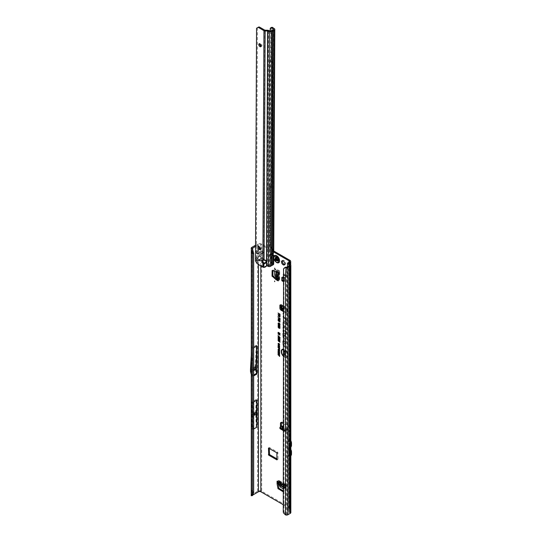 <?xml version="1.0" encoding="UTF-8"?>
<svg xmlns="http://www.w3.org/2000/svg" width="542" height="542" viewBox="0 0 542 542"><rect width="100%" height="100%" fill="white"/><g stroke="black" fill="none" stroke-linecap="round" stroke-linejoin="round"><path stroke-width="0.41" stroke-dasharray="2.71 2.03" d="M280.824 482.658L280.532 482.15M274.957 281.494L274.665 280.986M274.957 268.629L274.665 268.121M284.706 264.516A2.364 1.362 -120 0 0 285.234 264.408A2.364 1.362 -120 0 0 285.593 262.518A2.364 1.362 -120 0 0 284.049 260.431A2.364 1.362 -120 0 0 282.87 260.316A2.364 1.362 -120 0 0 282.511 260.716M276.657 257.267A2.263 1.308 -120 0 0 275.532 257.152A2.263 1.308 -120 0 0 275.187 258.968A2.263 1.308 -120 0 0 276.657 260.959A2.263 1.308 -120 0 0 277.789 261.068A2.263 1.308 -120 0 0 278.134 259.259A2.263 1.308 -120 0 0 276.657 257.267M277.538 256.759A2.263 1.308 -120 0 0 276.413 256.644A2.263 1.308 -120 0 0 276.061 258.459A2.263 1.308 -120 0 0 277.538 260.451A2.263 1.308 -120 0 0 278.669 260.56A2.263 1.308 -120 0 0 279.015 258.751A2.263 1.308 -120 0 0 277.538 256.759M283.202 310.43L286.047 312.077A1.66 0.955 -120 0 0 286.874 312.158A1.66 0.955 -120 0 0 287.219 311.399L287.219 308.994A1.037 0.596 -120 0 0 286.779 307.964A1.037 0.596 -120 0 0 285.986 307.666L284.557 306.697L284.381 305.884L284.116 306.399L281.921 304.909A1.037 0.596 -120 0 0 280.986 304.462A1.037 0.596 -120 0 0 280.77 304.936L280.77 305.119M284.557 306.697L283.48 308.513L281.874 309.062L284.116 306.399M284.726 418.871L285.017 419.379M283.202 314.008L283.114 313.296M254.029 414.515L254.327 414.007M253.385 369.746L253.676 369.238L253.676 369.915M258.48 264.543L258.48 261.054L261.976 260.783L257.328 260.783C256.427 260.404 256.427 259.51 257.328 258.1L256.82 259.787L257.497 260.634L261.8 260.634L262.477 259.787L260.648 256.637L260.824 254.279L258.48 254.279L260.648 254.137M260.648 256.637L259.652 256.061L258.48 256.495L259.652 255.871L260.824 256.495L262.653 259.835L261.976 260.783M259.652 255.153L259.652 256.271L258.656 256.847L257.599 255.987L259.652 255.153L261.705 255.987L263.534 259.327A1.491 0.86 0 0 0 262.477 259.069L261.8 258.453L262.856 257.592M288.886 263.663L288.75 510.666L289.855 509.887A2.906 1.673 0 0 0 290.708 508.701A2.906 1.673 0 0 0 289.855 507.515L261.705 491.255L261.705 260.546L256.447 260.275C255.56 259.889 255.56 258.995 256.447 257.592L257.497 258.453L256.82 259.069L257.497 259.408L262.477 259.069M257.328 258.1L258.48 256.495L258.48 254.279L257.328 254.008C256.427 253.636 256.427 252.741 257.328 251.325L256.82 253.019L257.497 253.866L261.8 253.866L262.477 253.019L261.976 251.325L262.653 253.06L261.976 254.008M260.648 249.862L259.652 249.286L257.497 251.468L261.8 251.468L260.648 249.862L260.824 244.55L273.751 252.016M258.656 249.862L259.652 249.103L260.824 249.72L261.976 251.325M259.652 248.385L259.652 249.496L258.656 250.072L257.599 249.212L259.652 248.385L261.705 249.212L263.534 252.552A1.491 0.86 0 0 0 262.477 252.301L261.8 251.678L262.856 250.817M258.656 256.847L257.497 258.453L261.8 258.453L260.648 256.847L261.705 255.987L261.705 253.778L256.447 253.5C255.56 253.114 255.56 252.22 256.447 250.817L257.497 251.678L256.82 252.301L257.497 252.64L262.477 252.301M286.982 339.373L286.982 339.78L286.982 339.373M283.202 355.681A4.187 2.419 -120 0 0 284.53 356.819A4.187 2.419 -120 0 0 286.19 357.185A4.187 2.419 -120 0 0 287.362 354.034A4.187 2.419 -120 0 0 284.53 349.983A4.187 2.419 -120 0 0 283.202 349.583M282.152 349.997A4.248 2.453 -120 0 0 282.084 353.472A4.248 2.453 -120 0 0 284.706 356.772A4.248 2.453 -120 0 0 286.393 357.144A4.248 2.453 -120 0 0 287.585 353.94A4.248 2.453 -120 0 0 284.706 349.827A4.248 2.453 -120 0 0 283.202 349.427M283.202 356.08A4.627 2.669 -120 0 0 284.53 357.178A4.627 2.669 -120 0 0 287.246 357.083A4.627 2.669 -120 0 0 287.423 353.296A4.627 2.669 -120 0 0 284.53 349.624A4.627 2.669 -120 0 0 283.202 349.177M283.202 355.721A4.56 2.635 -120 0 0 284.706 357.022A4.56 2.635 -120 0 0 287.382 356.927A4.56 2.635 -120 0 0 287.558 353.194A4.56 2.635 -120 0 0 284.706 349.576A4.56 2.635 -120 0 0 282.904 349.17A4.56 2.635 -120 0 0 282.802 349.19M283.202 325.349L285.072 326.894L283.303 325.092L283.324 322.727L285.072 323.743L283.391 322.294L283.236 325.078L285.2 326.697L283.432 325.01L283.459 322.571L285.2 323.662L283.391 322.294M283.202 328.655L283.432 327.124L286.718 329.827L283.391 326.677L283.236 328.384L283.615 326.975L286.847 329.631L283.391 326.677M283.202 331.887L283.412 330.288L285.688 332.165L285.98 334.041L285.98 332.402L286.718 333.012L285.98 332.056L285.98 330.891L285.688 330.647L285.688 331.819L283.391 329.861L283.432 331.779L283.588 330.132L285.912 332.043L286.108 333.845L286.108 332.205L286.847 332.815L286.108 331.975L285.912 330.64L285.912 331.812L283.391 329.861M280.688 426.791A1.037 0.596 -120 0 0 281.203 427.34A1.037 0.596 -120 0 0 281.725 427.387A1.037 0.596 -120 0 0 281.867 427.245L282.741 426.737L282.619 426.181L281.908 427.184L280.18 428.099A0.827 0.481 -0 0 0 279.936 428.437M281.569 426.283A1.037 0.596 -120 0 0 282.084 426.832A1.037 0.596 -120 0 0 282.606 426.879A1.037 0.596 -120 0 0 282.741 426.737L286.63 429.671L286.914 429.142L286.007 428.62L284.272 429.122L286.63 429.671M283.202 430.517L284.577 431.317A0.827 0.481 -0 0 0 285.749 431.317L287.585 430.544A1.037 0.596 -120 0 0 288.242 431.405A1.037 0.596 -120 0 0 288.764 431.452A1.037 0.596 -120 0 0 288.981 430.978L288.981 428.234A1.66 0.955 -120 0 0 287.802 426.202L283.202 423.546M283.202 429.501L284.577 430.301A0.827 0.481 -0 0 0 285.749 430.301L287.335 429.386A1.491 0.86 -60 0 1 288.08 429.311A1.491 0.86 -60 0 1 288.188 429.399L288.466 430.036A1.037 0.596 -120 0 0 289.123 430.897A1.037 0.596 -120 0 0 289.645 430.944A1.037 0.596 -120 0 0 289.855 430.47L289.855 427.726A1.66 0.955 -120 0 0 288.683 425.694L282.524 422.137A1.66 0.955 -120 0 0 281.698 422.055A1.66 0.955 -120 0 0 281.386 422.53M283.127 491.425L283.703 491.093L283.202 490.801M283.703 491.093L283.107 491.506M284.862 487.265L283.994 487.698L284.862 487.265L283.988 490.998M284.875 487.19L284.875 484.656L277.951 480.659L277.951 481.974A1.66 0.955 120 0 0 278.242 481.845L278.629 481.723L278.683 482.658M277.951 482.238L277.951 481.974A1.66 0.955 120 0 1 277.416 481.926M272.253 270.526L273.134 270.018L276.799 271.122L275.925 271.63M273.134 270.018L272.328 270.546M272.904 270.722L272.904 270.214M277.7 279.625L279.062 280.41L279.062 272.423L277.931 271.766A1.66 0.955 180 0 1 278.188 271.576L278.331 271.115L274.584 269.591L275.837 269.022L279.11 270.56A1.66 0.955 180 0 1 279.726 271.305A1.66 0.955 180 0 1 279.245 271.982L279.062 272.423M275.993 271.664L276.874 271.156L277.931 271.766A1.66 0.955 180 0 0 277.7 272.253A1.66 0.955 180 0 0 278.188 272.931M269.272 448.417L269.564 447.57L277.775 452.313L278.066 459.189L277.186 459.02M284.381 305.884L281.874 309.062M281.237 309.035A1.66 0.955 -120 0 0 281.942 309.706L282.748 310.173M273.757 251L261.705 244.042A2.906 1.673 180 0 0 257.599 244.042L255.546 245.228M282.477 280.078L284.523 281.257L284.523 277.877L282.477 276.698L282.477 280.078L284.401 280.377L285.221 280.851L284.523 281.257M283.981 487.773L283.202 491.12M283.994 487.698L283.994 485.165A1.66 0.955 120 0 0 284.333 485.923A1.66 0.955 120 0 0 284.875 485.964A1.66 0.955 120 0 0 285.167 485.842L285.553 485.72L285.593 486.431L286.508 485.544A1.66 0.955 120 0 0 286.169 484.643A1.66 0.955 120 0 0 285.343 484.724L284.875 484.656M283.202 311.447L285.167 312.585A1.66 0.955 -120 0 0 285.993 312.666A1.66 0.955 -120 0 0 286.339 311.907L286.339 309.502A1.037 0.596 -120 0 0 285.898 308.473A1.037 0.596 -120 0 0 285.106 308.174L283.439 309.082A0.827 0.522 -175.5 0 1 283.202 309.177M283.405 313.804L283.202 313.364M283.202 337.395L284.692 338.628L285.072 340.843L285.072 338.96L283.303 337.138L283.303 334.001A1.043 0.603 60 0 1 283.432 333.594A1.043 0.603 60 0 1 284.259 333.737A1.043 0.603 60 0 1 284.78 334.848L284.78 336.311L284.381 335.64L284.381 336.108L285.072 337.266L285.072 335.017A1.457 0.84 -120 0 0 284.523 333.655A1.457 0.84 -120 0 0 283.466 333.106A1.457 0.84 -120 0 0 283.202 333.255M283.202 345.085L284.692 346.311L285.072 348.526L285.072 346.65L283.303 344.82L283.303 341.684A1.043 0.603 60 0 1 283.432 341.284A1.043 0.603 60 0 1 284.259 341.419A1.043 0.603 60 0 1 284.78 342.537L284.78 343.994L284.381 343.33L284.381 343.797L285.072 344.956L285.072 342.707A1.457 0.84 -120 0 0 284.523 341.338A1.457 0.84 -120 0 0 283.466 340.796A1.457 0.84 -120 0 0 283.202 340.938M283.202 316.941L284.78 318.242L284.78 322.273L285.167 318.56A2.249 1.301 60 0 1 286.427 321.081L286.718 325.396L286.718 321.25A2.663 1.538 -120 0 0 285.228 318.262L283.202 316.596M283.202 504.683L288.981 508.023A1.66 0.955 0 0 1 289.462 508.701A1.66 0.955 0 0 1 288.981 509.378L288.981 455.741L288.039 456.283A1.822 1.057 0 0 0 287.734 456.513L287.734 448.505A1.822 1.057 180 0 1 288.039 448.275L287.687 448.478A1.253 0.725 -120 0 0 287.734 448.844A1.253 0.725 -120 0 0 287.944 449.352L288.723 450.7A2.073 1.199 60 0 1 288.764 450.768L288.764 446.703A2.073 1.199 60 0 1 288.723 446.73L287.944 447.177A1.253 0.725 -120 0 0 287.734 447.441A1.253 0.725 -120 0 0 287.687 447.746L288.039 447.55A1.822 1.057 0 0 0 287.734 447.78L287.734 439.772A1.822 1.057 180 0 1 288.039 439.542L287.687 439.745A1.253 0.725 -120 0 0 287.734 440.104A1.253 0.725 -120 0 0 287.944 440.612L288.723 441.96A2.073 1.199 60 0 1 288.764 442.035L288.92 263.69M283.202 280.939L284.347 281.359L283.202 281.515M283.642 281.765L283.642 278.385L283.202 278.127M290.837 440.802A3.32 1.917 60 0 0 290.81 440.754L289.855 439.508A2.906 1.673 0 0 0 290.024 439.399L290.024 447.407A2.906 1.673 180 0 1 289.855 447.509L288.92 448.058M290.837 449.535A3.32 1.917 60 0 0 290.81 449.494L289.855 448.241A2.906 1.673 0 0 0 290.024 448.139L290.194 449.853A2.073 1.199 60 0 1 290.62 451.296L290.62 453.668A2.073 1.199 60 0 1 290.194 454.616L287.944 455.91A1.253 0.725 -120 0 0 287.734 456.181A1.253 0.725 -120 0 0 287.687 456.486L288.039 456.283L288.039 509.92L288.981 509.378M290.194 454.616L290.024 449.569L289.414 448.505L287.944 449.352M287.944 455.91L290.024 454.711L290.024 456.14A2.906 1.673 180 0 1 289.855 456.249L288.764 456.879L288.764 450.768A2.073 1.199 60 0 1 289.157 452.143L289.157 454.514A2.073 1.199 60 0 1 288.764 455.436A2.073 1.199 60 0 1 288.723 455.463M290.81 449.494L289.347 450.341L288.764 449.332L290.038 448.146M290.837 455.68A3.32 1.917 60 0 1 290.81 455.693L288.764 456.879L288.75 510.666M290.81 440.754L289.347 441.601L288.764 440.592L290.038 439.406M288.764 442.035L288.764 446.703A2.073 1.199 60 0 0 289.157 445.775L289.157 443.403A2.073 1.199 60 0 0 288.764 442.035M290.837 446.94A3.32 1.917 60 0 1 290.81 446.96L289.347 447.807A3.32 1.917 60 0 0 290.031 446.283L290.031 443.912A3.32 1.917 60 0 0 289.347 441.601M283.317 269.584L283.751 269.015L283.913 274.299L283.981 511.499A2.486 1.667 -129.5 0 0 284.638 512.8L285.695 514.107L286.948 514.277L289.591 512.61L287.931 511.343A1.822 1.057 180 0 1 287.504 510.666A1.822 1.057 180 0 1 288.039 509.92M289.516 265.221L289.428 270.573L287.931 269.543L287.504 266.732L287.504 510.666M284.299 427.631L283.093 426.933M283.202 426.493L283.737 426.805L283.202 426.832M288.08 429.311L286.853 428.607L286.914 429.142L288.466 430.036L287.585 430.544L286.908 430.152L286.183 430.876L286.623 430.057L287.463 430.389M281.887 427.171L282.606 427.658L283.012 429.047L281.908 427.184M283.202 428.505L284.272 429.122M285.275 308.737L285.986 307.666L284.835 308.242L285.275 308.737A1.491 0.786 -55.8 0 1 284.652 309.306L283.358 310.051A0.827 0.522 -175.5 0 1 283.202 310.126M281.237 309.082L282.036 305.431L281.921 304.909L281.047 305.417M252.653 376.5L252.653 348.357L251.583 368.858L251.773 372.957L251.773 364.461L251.773 372.957L252.579 375.992A1.66 0.955 60 0 1 252.653 376.5L252.66 348.35L253.676 347.768M251.495 490.767L251.779 372.957M251.495 252.735L251.779 247.403M251.779 364.454L251.779 347.815L251.495 351.175M256.271 373.391L256.271 345.22L255.099 366.649A1.66 0.955 -120 0 0 255.099 366.731L255.099 368.696A1.66 0.955 -120 0 0 255.167 369.197L256.271 373.391L251.671 376.046L251.671 347.876M253.676 253.487L252.572 252.376L252.66 250.268M252.572 252.376L252.572 491.465L252.66 376.494L253.676 375.904M252.572 491.465L252.66 491.059L253.676 492.57M252.945 402.374L252.274 414.718L252.945 429.467L252.945 402.374L253.676 401.947M252.945 429.467L253.676 429.04M252.762 495.063L252.464 495.544M255.539 246.244L258.48 244.55A1.66 0.955 180 0 1 260.824 244.55M256.271 426.561L256.271 399.407L255.6 411.71A1.66 0.955 -120 0 0 255.594 411.791L255.594 413.397A1.66 0.955 -120 0 0 255.6 413.478L256.271 426.561L251.969 429.047L251.969 401.886L251.495 410.558M256.271 399.407L251.969 401.886M256.271 345.22L251.779 347.815L251.779 251.461M261.705 491.255A2.906 1.673 0 0 0 257.599 491.255L251.779 494.616L251.779 490.551M284.157 354.183L283.581 353.052L284.32 352.557L283.879 353.215L284.143 353.777L284.97 353.011L285.505 354.095L284.889 354.556L284.862 353.411L284.157 354.183L283.805 352.978L284.448 352.483L284.008 353.086L284.32 353.73L285.146 352.964L285.634 353.967L285.106 354.421L285.431 353.858L285.004 353.248L284.157 354.183M283.581 353.052L284.448 352.483L283.581 353.052M284.32 352.95L283.879 353.215L284.32 352.95M284.143 353.777L284.564 353.655L284.143 353.777M284.543 353.099L285.146 352.964L284.543 353.099M285.505 354.095L284.889 354.556L285.505 354.095M284.889 354.163L285.431 353.858L284.889 354.163M284.408 355.017L283.608 354.156L285.485 355.24L285.485 356.717L285.18 355.464L284.706 355.186L284.706 356.114L284.408 355.938L284.631 354.888L283.825 354.136L285.614 355.166L285.614 356.534L285.404 355.335L284.835 355.003L284.631 355.809L284.631 354.888M284.821 351.297L283.608 350.593L283.608 350.193L285.485 351.277L285.485 351.67L284.265 351.866L285.485 352.971L283.608 351.887L283.608 351.494L285.16 351.23L283.825 350.173L285.614 351.202L284.279 351.731L285.614 352.788L283.825 351.758L285.16 351.23M251.258 495.266A1.822 1.057 180 0 1 251.779 494.616M288.723 446.73L290.194 445.883A2.073 1.199 60 0 0 290.62 444.928L290.62 442.563A2.073 1.199 60 0 0 290.194 441.113L289.414 439.765A1.253 0.725 -120 0 1 289.157 438.898L288.981 439A1.66 0.955 0 0 0 289.143 438.884L289.143 446.893A1.66 0.955 180 0 1 288.981 447.001L288.039 447.55L288.039 448.275L288.981 447.733A1.66 0.955 0 0 0 289.143 447.624L289.143 455.632A1.66 0.955 180 0 1 288.981 455.741L289.157 455.639A1.253 0.725 -120 0 1 289.414 455.063M288.886 510.882L290.41 511.933A1.822 1.057 0 0 1 290.837 512.61M286.948 267.057L286.948 275.187L283.913 274.299L283.202 274.882M283.913 511.214L283.202 511.804M285.695 514.107L284.984 514.697M283.236 316.663L285.004 318.12L285.2 322.314L285.356 318.411A2.317 1.335 60 0 1 286.65 321.006L286.847 325.2L286.847 321.121A2.595 1.497 -120 0 0 285.397 318.208L283.202 316.684M285.2 342.578A1.389 0.799 -120 0 0 284.679 341.27A1.389 0.799 -120 0 0 283.669 340.749A1.389 0.799 -120 0 0 283.236 341.44L283.236 344.807L284.882 346.162L285.2 348.33L285.2 346.521L283.432 344.739L283.432 341.555A1.111 0.644 60 0 1 283.568 341.128A1.111 0.644 60 0 1 284.448 341.277A1.111 0.644 60 0 1 285.004 342.463L285.004 344.048L284.604 343.696L285.2 344.698L285.072 342.707M285.2 334.888A1.389 0.799 -120 0 0 284.679 333.587A1.389 0.799 -120 0 0 283.669 333.066A1.389 0.799 -120 0 0 283.236 333.757L283.236 337.124L284.882 338.479L285.2 340.647L285.2 338.831L283.432 337.049L283.432 333.872A1.111 0.644 60 0 1 283.568 333.438A1.111 0.644 60 0 1 284.448 333.587A1.111 0.644 60 0 1 285.004 334.773L285.004 336.358L284.604 336.013L285.2 337.009L285.072 335.017M278.256 313.161L280.133 314.096L280.004 315.234M279.326 313.859L279.326 314.699M278.324 327.029L278.784 327.822M279.313 328.059L279.936 327.774M279.035 326.582L280.16 327.917L279.597 328.283L280.031 328.046M278.236 326.779L279.205 326.535M278.324 325.227L278.784 326.02M279.313 326.257L279.936 325.979M279.035 324.78L280.16 326.115L279.597 326.48L280.031 326.243M278.236 324.983L279.205 324.733M278.73 322.944L278.236 323.235L278.866 322.876L278.452 323.384L278.771 324.008L279.645 323.384L280.16 324.306L279.597 324.651L280.031 324.434M279.448 323.567L279.096 324.306M279.347 324.434L279.936 324.191M279.469 323.432L279.13 323.669M278.324 323.513L278.764 323.296M279.374 321.182L278.893 321.237L278.236 320.254L278.771 320.004L278.425 320.363L279.306 320.878M278.236 320.254L278.635 320.071M279.428 320.688L278.893 321.237M279.984 321.06L280.112 321.846M278.934 320.268L280.112 320.979M278.297 320.491L278.669 320.424M279.252 319.685L279.963 319.895L279.679 319.462M278.635 318.696L280.16 320.004L278.805 319.8L278.236 318.892L278.812 318.649L278.236 318.892M280.031 320.132L279.665 320.214M279.184 319.441L278.425 319.008L279.184 319.441M279.889 318.046L279.984 319.103M278.032 317.226L279.889 318.825M279.726 318.798L279.116 318.127M278.256 314.678L280.133 315.613L279.618 316.752L280.004 316.542M278.256 315.884L279.083 315.525M279.306 315.363L279.618 316.528L279.916 316.298M278.256 332.307L280.004 333.56M278.032 332.937L279.896 333.33M278.032 333.676L279.808 334.55L279.144 333.94M278.527 333.174L280.133 334.644M278.236 335.647L280.16 337.3L278.215 335.654M278.161 340.193L278.818 340.288L278.595 340.857L280.004 341.927M278.236 340.417L278.683 340.356M278.161 338.953L278.818 339.048L278.595 339.617L280.004 340.688M278.236 339.177L278.683 339.116M278.161 337.72L278.818 337.808L278.595 338.384L280.004 339.448M278.236 337.937L278.683 337.876M278.161 336.48L278.818 336.568L278.595 337.144L280.004 338.215M278.236 336.697L278.683 336.643M278.283 343.757L278.73 344.394L278.236 343.533L279.001 343.337L279.74 344.414L279.306 344.705L279.611 344.543M279.035 344.536L279.57 344.312L279.001 343.513L278.412 343.621M278.825 343.384L278.236 343.533M278.256 354.935L279.55 355.532M279.597 355.247L279.726 356.27M279.326 355.091L279.726 355.173M278.256 353.174L279.597 354.062M278.032 353.96L279.421 353.879M278.554 354.102L279.726 354.773M278.256 351.88L279.726 352.578L279.597 353.513M278.425 352.002L278.425 352.862M279.096 352.388L279.096 353.181M278.256 350.471L279.597 351.358M278.032 351.25L279.421 351.169M278.554 351.392L279.726 352.07M278.466 349.055L279.74 350.288L278.988 350.525L278.263 349.095M279.611 350.417L278.988 350.525M279.57 350.193L278.967 349.346L278.412 349.515L279.13 350.511M278.256 347.652L279.726 348.35L279.299 349.163L278.845 348.377M279.022 348.12L279.55 348.797M278.256 346.026L279.597 346.968M278.032 346.494L279.536 346.792M279.394 347.72L278.473 346.833M278.032 347.063L279.469 347.74M278.466 346.67L279.726 347.815M278.466 344.61L279.74 345.85L278.988 346.081L278.263 344.651M279.611 345.979L278.988 346.081M279.57 345.749L278.967 344.902L278.412 345.078L279.13 346.067M261.705 253.778A1.491 1.199 76.6 0 0 260.648 252.911L261.8 252.64A1.491 1.199 -103.4 0 1 262.856 253.5L261.705 253.778M256.447 257.592L257.599 255.987L257.599 253.778A1.491 1.199 103.4 0 1 258.656 252.911L260.648 252.911M258.656 250.072L257.497 251.678L261.8 251.678L260.648 250.072L261.705 249.212L261.705 244.042M256.447 253.5A1.491 1.199 103.4 0 1 257.497 252.64L258.656 252.911M257.328 254.008L258.656 254.137M261.705 260.546A1.491 1.199 76.6 0 0 260.648 259.686L261.8 259.408A1.491 1.199 -103.4 0 1 262.856 260.275L261.705 260.546M257.599 491.255L257.599 260.546A1.491 1.199 103.4 0 1 258.656 259.686L260.648 259.686M256.447 260.275A1.491 1.199 103.4 0 1 257.497 259.408L258.656 259.686M260.824 265.912L260.648 260.912M258.656 256.637L257.497 258.243L261.976 258.1M257.328 260.783L258.656 260.912M283.751 269.015L283.974 268.222M251.495 375.315L251.671 376.046M252.653 348.357L252.66 251.969M251.657 369.725L253.676 368.56M251.657 366.609L251.657 372.517L251.657 371.758L253.676 370.592M251.495 419.833L251.969 429.047M252.274 414.718L253.676 413.905M252.274 416.344L253.676 415.531M284.984 308.174L284.604 307.829L283.202 308.486M281.589 306.21L281.508 307.178L281.589 306.21M281.223 305.613L282.036 305.431M287.477 430.402L288.188 429.399M283.202 308.256L284.272 308.188M283.202 305.627L284.591 307.727L283.202 305.864M282.396 306.284L282.084 306.677M284.591 307.727L284.137 307.903L284.726 308.337M281.806 307.029L282.219 306.603M283.202 428.166L284.577 428.485M286.156 431.046L281.684 428.736L282.368 427.536L283.242 429.278L286.183 430.876L284.34 430.565L281.474 428.912L281.481 428.559L283.242 429.278L286.461 430.978M286.183 430.876L284.442 430.544L286.853 430.036L284.503 430.565L286.081 430.924M289.414 448.505A1.253 0.725 -120 0 1 289.157 447.631L289.157 446.899A1.253 0.725 -120 0 1 289.414 446.33L287.944 447.177M290.194 445.883L289.414 446.33M289.347 450.341A3.32 1.917 60 0 1 290.031 452.651L290.031 455.023A3.32 1.917 60 0 1 289.347 456.54L288.764 456.879M290.031 456.147L289.855 509.887M290.81 455.693L289.347 456.54M290.81 446.96L289.347 447.807M288.879 448.071L290.038 447.407L289.855 448.241L288.92 448.783M277.7 280.241A1.66 0.955 180 0 1 277.931 279.76A1.66 0.955 180 0 1 278.188 279.564L278.486 279.293L277.883 278.9L279.11 278.554A1.66 0.955 180 0 1 279.726 279.293A1.66 0.955 180 0 1 279.245 279.97L279.062 280.41M278.771 278.392L277.226 277.26L275.837 275.119L275.837 269.022L274.584 269.591L274.584 271.23M283.757 281.02L283.757 277.639L284.347 277.978L283.642 278.385M284.347 281.359L284.347 277.978M281.833 277.341L283.757 277.639M285.221 280.851L285.221 277.47L284.523 277.877M282.477 276.698L285.221 277.47M284.401 280.377L284.401 276.989M286.474 485.923L285.986 489.189L281.278 486.479L279.76 483.823L279.591 481.547A1.66 0.955 120 0 0 279.252 480.646A1.66 0.955 120 0 0 278.419 480.727L277.951 480.659M286.461 486.005L285.573 486.513L285.119 488.2L285.085 489.954L286.203 489.148L285.085 489.954L283.202 488.864M275.207 258.514L276.102 258.121L275.024 258.432A2.337 1.348 -120 0 0 275.641 260.031L276.264 259.476A2.324 1.341 -120 0 1 275.756 258.175L275.986 258.121A2.202 1.274 -120 0 0 276.461 259.347L276.528 259.306A2.134 1.233 60 0 1 276.068 258.121L276.224 257.579A0.745 0.434 60 0 1 276.169 257.084A2.134 1.233 60 0 1 276.312 256.888A0.745 0.434 60 0 1 276.684 256.928L277.077 256.684A2.134 1.233 60 0 1 277.538 256.867A2.134 1.233 60 0 1 277.999 257.213L278.398 257.917A0.745 0.434 60 0 1 278.771 258.31A2.134 1.233 60 0 1 278.906 258.67A0.745 0.434 60 0 1 278.859 259.096L279.015 259.821A2.134 1.233 60 0 1 278.554 260.478L278.087 260.221A0.705 0.406 -120 0 0 277.457 260.099L276.501 260.783M277.409 260.749L278.263 260.207A1.822 1.05 60 0 1 278.249 260.228A1.822 1.05 60 0 1 278.236 260.248L278.866 260.092A2.324 1.341 60 0 1 278.419 260.777A2.324 1.341 60 0 1 278.364 260.81L277.68 261.21A2.337 1.348 -120 0 0 278.297 260.323L277.355 260.81L278.276 260.37A2.256 1.301 60 0 1 278.107 260.797A2.256 1.301 60 0 1 277.795 261.061L278.337 260.824A2.324 1.341 -120 0 0 278.656 260.546A2.324 1.341 -120 0 0 278.839 260.106L278.276 260.37L278.08 259.733A0.915 0.528 -120 0 0 277.518 258.29L277.206 257.606L277.741 257.267A2.324 1.341 -120 0 0 277.233 256.888A2.324 1.341 -120 0 0 276.732 256.684L276.237 257.037A2.256 1.301 60 0 1 276.725 257.233A2.256 1.301 60 0 1 277.213 257.599L277.206 257.606M274.57 255.526A4.146 2.392 -120 0 0 273.954 258.859A4.146 2.392 -120 0 0 276.657 262.497A4.146 2.392 -120 0 0 278.717 262.714M275.993 260.031L276.976 259.828A0.827 0.481 -120 0 0 277.328 260.35L277.402 260.255A0.745 0.434 60 0 1 277.084 259.787L276.596 259.252L275.641 260.031L276.102 260.309A0.915 0.528 -120 0 0 277.219 260.953L278.452 260.756A2.324 1.341 -120 0 0 278.507 260.729A2.324 1.341 -120 0 0 278.954 260.038L278.974 260.018A2.31 1.335 60 0 1 278.906 260.255A2.31 1.335 60 0 1 278.473 260.729L278.561 260.56A2.202 1.274 -120 0 0 278.967 260.106A2.202 1.274 -120 0 0 279.035 259.882L277.999 260.316A0.745 0.434 60 0 1 277.68 260.417A2.134 1.233 60 0 1 277.402 260.255L277.368 260.329A2.202 1.274 -120 0 0 277.653 260.499L277.328 260.35L277.639 260.526A0.827 0.481 -120 0 0 277.897 260.499A0.827 0.481 -120 0 0 277.992 260.417L277.226 260.858A0.827 0.481 60 0 1 277.131 260.939A0.827 0.481 60 0 1 276.718 260.898A0.827 0.481 60 0 1 276.21 260.268L275.648 259.828A2.256 1.301 60 0 1 275.343 259.198A2.256 1.301 60 0 1 275.167 258.561L275.627 258.249A2.324 1.341 -120 0 0 275.81 258.907A2.324 1.341 -120 0 0 276.135 259.55A2.324 1.341 60 0 1 275.654 258.236L275.167 258.561L275.35 258.053A0.827 0.481 60 0 1 275.444 257.294A0.827 0.481 60 0 1 275.858 257.335L276.833 257.016L275.803 257.301A0.915 0.528 -120 0 0 275.241 258.094L275.268 258.52M277.118 256.813L276.623 256.894A0.827 0.481 -120 0 0 276.21 256.847L276.237 256.847A2.202 1.274 -120 0 0 276.095 257.05L276.054 257.071A0.827 0.481 -120 0 0 276.115 257.613L275.241 258.094M276.684 256.928L276.054 257.071M278.859 259.096L277.978 259.787L278.845 259.191A0.827 0.481 -120 0 0 278.906 258.717L278.751 258.317L278.927 258.69A2.202 1.274 -120 0 0 278.784 258.317L278.398 257.917M274.083 255.98A4.146 2.392 -120 0 0 276.63 262.518M278.751 259.245L278.751 258.317A0.827 0.481 -120 0 0 278.337 257.884L277.362 258.202L277.179 257.857L277.985 257.186A2.202 1.274 -120 0 0 277.511 256.82A2.202 1.274 -120 0 0 277.037 256.637L276.874 256.61A2.31 1.335 60 0 1 277.375 256.813A2.31 1.335 60 0 1 277.877 257.193L277.253 257.707M276.203 257.104L275.803 257.301M277.226 257.728L276.041 256.983A2.337 1.348 -120 0 1 276.657 257.199A2.337 1.348 -120 0 1 277.28 257.701M277.518 260.892L278.276 260.756M277.877 257.193L277.85 257.199A2.324 1.341 -120 0 0 277.348 256.82A2.324 1.341 -120 0 0 276.847 256.617L276.759 256.671A2.324 1.341 60 0 1 277.26 256.867A2.324 1.341 60 0 1 277.761 257.254L277.877 257.193M276.698 256.752L277.965 257.301M276.21 256.847L275.444 257.294L276.013 257.423M276.224 257.579L275.77 258.127M266.095 261.617A2.073 1.687 180 0 0 266.142 261.258A2.073 1.687 180 0 0 264.076 259.571A2.073 1.687 180 0 0 264.056 259.571L264.056 260.289M260.146 248.886A1.66 0.955 -120 0 0 260.716 248.853A1.66 0.955 -120 0 0 260.966 247.525A1.66 0.955 -120 0 0 259.889 246.061A1.66 0.955 -120 0 0 259.056 245.973A1.66 0.955 -120 0 0 258.744 246.447M261.095 46.239A1.66 0.955 -120 0 0 261.657 46.206A1.66 0.955 -120 0 0 261.915 44.884A1.66 0.955 -120 0 0 260.837 43.421A1.66 0.955 -120 0 0 259.997 43.333A1.66 0.955 -120 0 0 259.686 43.807M263.724 262.755L263.141 266.589L264.022 266.657L264.022 267.375M263.697 267.362L263.94 266.664M273.263 253.69L272.382 253.175A0.827 0.474 120.3 0 0 272.348 253.419L272.341 255.133A0.827 0.474 120.3 0 0 272.375 255.336L270.892 254.422A1.863 0.982 -115.8 0 0 270.072 254.266A1.863 0.982 -115.8 0 0 269.686 255.113L269.686 255.526A0.827 0.434 -115.8 0 0 269.699 255.716L270.905 262.403A0.827 0.434 -115.8 0 0 271.42 263.263L272.335 264.239L269.618 265.804L267.633 265.228A0.827 0.556 -129.6 0 0 267.457 265.18L265.6 266.075A2.486 2.026 0 0 1 264.022 266.657M266.745 265.77L267.457 265.18L268.547 30.427M255.472 260.926L256.197 260.506L256.366 258.304L263.5 262.463M257.436 27.723L256.366 258.304M256.197 260.506L258.398 263.818L257.809 264.157M263.141 266.589L258.398 263.818M262.884 260.119L263.764 259.611A2.073 1.199 -120 0 0 263.249 259.699A2.073 1.199 -120 0 0 262.911 260.133M265.126 30.244L263.764 259.611L264.835 30.176M266.501 266.068L267.599 30.25M266.596 265.905L266.86 265.201M272.335 264.239L272.375 255.336L272.45 264.069M273.737 255.58L272.49 255.607M273.222 254.923L271.847 253.961A1.863 0.982 -115.8 0 0 271.027 253.805A1.863 0.982 -115.8 0 0 270.641 254.652L270.641 255.065A0.827 0.434 -115.8 0 0 270.654 255.255L271.86 261.942A0.827 0.434 -115.8 0 0 272.375 262.802L273.31 263.453A1.66 0.962 -179.7 0 1 273.696 264.069M274.401 28.719L273.371 250.729L272.172 247.701A0.827 0.434 64.2 0 0 271.732 247.105L270.946 246.563A1.247 0.65 -115.8 0 1 270.153 244.991L269.198 245.451A1.247 0.65 -115.8 0 0 269.991 247.023L270.783 247.572A0.827 0.434 64.2 0 1 271.217 248.161L272.511 252.111L273.425 29.505L272.416 251.19L273.371 250.729L273.751 252.118M273.385 253.446L272.416 252.992M270.153 244.991L270.424 186.224A0.827 0.434 64.2 0 1 270.594 185.845A0.827 0.434 64.2 0 1 270.959 185.92L272.558 186.692L273.141 62.066L271.542 60.616A0.827 0.434 64.2 0 1 271.014 59.573L271.156 28.502A2.486 1.308 64.2 0 1 271.678 27.371M269.198 245.451L269.469 186.685A0.827 0.434 64.2 0 1 269.645 186.306A0.827 0.434 64.2 0 1 270.004 186.38L271.61 187.153L272.186 62.526L270.594 61.077A0.827 0.434 64.2 0 1 270.058 60.033L269.089 265.824L268.378 266.413M282.145 309.062L284.496 306.081M289.855 507.515L289.855 430.47L288.981 430.978L288.981 508.023M263.534 259.327L262.856 260.275M263.534 252.552L262.856 253.5M289.855 260.296L289.855 427.726L288.981 428.234L288.981 262.159L288.981 439L288.039 439.542L288.039 262.701M283.994 485.165L283.202 484.704M282.985 428.973L283.29 429.393M288.92 440.05L289.855 439.508L289.855 264.333M288.92 510.428L288.92 456.791M287.931 511.343L287.931 269.543M287.335 430.402L286.732 430.05L284.957 430.565M287.335 429.386L286.007 428.62M281.481 428.559L282.368 427.536L281.765 427.184M284.652 309.306L283.48 308.513M282.897 308.12L281.508 307.178M252.66 495.124L252.66 491.059M257.328 251.325L258.48 249.72L258.48 244.55M256.447 250.817L257.599 249.212L257.599 244.042M290.41 264.713L290.41 511.933M289.455 268.737L289.455 512.393M289.421 512.847L289.421 265.627M286.948 275.187L286.948 514.277M286.203 514.311L286.386 267.145M283.981 511.499L283.27 512.088M284.638 512.8L283.927 513.389M260.648 250.072L259.652 249.496M260.648 256.847L259.652 256.271M256.251 373.269L251.657 375.924M255.167 369.197L250.573 371.853M255.099 368.696L250.499 371.351M255.099 366.731L250.499 369.387M255.099 366.649L250.499 369.305M252.579 375.992L253.676 375.362M255.6 413.478L251.292 415.965M255.594 413.397L251.292 415.883M255.594 411.791L251.292 414.278M255.6 411.71L251.292 414.196M287.219 308.994L286.339 309.502M287.219 311.399L286.339 311.907M286.047 312.077L285.167 312.585M282.524 422.137L281.644 422.645M288.683 425.694L287.802 426.202M283.358 310.051L283.439 309.082M285.749 430.301L285.749 431.317M284.577 430.301L284.577 431.317M280.18 427.082L280.18 428.099M284.34 430.565L281.474 428.912M277.775 452.313L276.894 452.821M278.066 452.821L277.186 453.329M290.194 449.853L288.723 450.7M290.62 451.296L289.157 452.143M290.62 453.668L289.157 454.514M289.414 439.765L287.944 440.612M290.194 441.113L288.723 441.96M290.62 442.563L289.157 443.403M290.62 444.928L289.157 445.775M290.837 452.191L290.031 452.651M290.837 454.555L290.031 455.023M290.837 443.451L290.031 443.912M290.837 445.822L290.031 446.283M278.771 270.397L277.883 270.905M279.062 280.072L279.062 272.084M279.245 279.97L279.245 271.982M279.11 278.554L279.11 270.56M277.335 277.375L277.335 270.079M277.226 277.26L277.226 270.031M275.695 274.625L274.584 274.875M278.188 279.564L278.188 271.576M276.122 271.738L276.122 270.431M276.555 271.989L276.555 270.607M278.331 279.11L278.331 271.115M278.364 279.462L278.364 271.474M274.733 275.37L275.837 275.119M278.69 278.344L277.809 278.859M277.809 270.885L278.69 270.37M279.557 481.926L278.669 482.441M285.167 484.826L278.242 480.829M285.343 484.724L278.419 480.727M286.508 485.544L279.591 481.547M286.041 487.326L279.719 483.674M286.02 487.441L279.76 483.823M280.505 487.312L281.278 486.479M285.167 485.842L278.242 481.845M285.119 488.2L283.202 487.089M285.187 487.732L283.202 486.587M285.634 485.944L278.71 481.946M285.343 485.74L278.419 481.743M280.925 486.099L280.153 486.933M278.669 482.529L279.557 482.014M278.669 260.56L277.131 260.939L278.093 260.262L277.219 260.953M276.596 259.252L276.976 259.516M277.192 260.092L277.47 259.957A0.833 0.481 60 0 1 277.978 259.909A0.833 0.481 60 0 1 278.209 260.099L277.423 260.621M276.217 257.809L277.097 257.335A1.822 1.05 60 0 1 277.131 257.348A1.822 1.05 60 0 1 277.165 257.369L277.247 257.423A1.701 0.982 -120 0 0 277.219 257.403A1.701 0.982 -120 0 0 277.186 257.389L277.158 257.403A0.833 0.481 60 0 1 276.576 257.66L276.291 257.931M277.084 259.787L276.102 260.309M278.188 257.796L277.985 257.369L278.385 257.877L277.579 258.324A0.827 0.481 60 0 1 278.087 259.632L278.08 259.733M276.887 258.819L277.971 258.459L278.195 259.049L277.341 259.591M278.209 258.907L278.1 259.184A0.705 0.406 -120 0 0 278.236 260.018L278.263 260.018A0.833 0.481 60 0 1 278.107 259.042L277.856 258.398A0.833 0.481 60 0 1 277.274 257.464L277.247 257.423M277.247 259.733L278.107 259.042M276.142 258.012L276.115 257.47L275.411 257.965M276.379 257.545L276.495 257.606A0.705 0.406 -120 0 0 276.989 257.389L277.186 257.389M276.23 257.762L276.576 257.66M276.427 258.073L277.28 257.552A0.705 0.406 -120 0 0 277.775 258.351L277.091 258.934M276.284 257.843L277.274 257.464M276.21 257.802L277.158 257.403M276 258.764L275.214 259.178M277.368 260.506L278.263 260.018M276.332 257.85L275.35 258.371M277.192 257.924L278.486 260.35M278.866 259.72L278.757 259.327L278.866 259.72M276.894 257.05L276.129 257.301M275.803 259.903L276.332 259.53M277.328 260.804L277.999 260.316M277.795 261.061L278.053 260.133M276.122 257.796L277.158 257.328L277.856 258.398M278.236 260.248L278.053 258.514M277.368 260.099L276.461 260.824M278.256 260.763L278.913 259.747M276.718 256.739L276.21 257.043M275.16 258.568L276.169 258.161M266.921 265.817L267.633 265.228M257.199 262.477L256.569 262.836M265.6 266.793L265.6 266.075M263.439 266.657L264.008 262.931M270.715 31.07L269.618 265.804M273.222 255.648L272.341 255.133M273.229 253.934L272.348 253.419M273.222 255.065L272.396 255.465L272.355 263.913L273.31 263.453L273.351 255.004M271.86 261.942L270.905 262.403M272.375 262.802L271.42 263.263M270.654 255.255L269.699 255.716M270.641 255.065L269.686 255.526M270.641 254.652L269.686 255.113M271.847 253.961L270.892 254.422M272.172 247.701L271.217 248.161M271.732 247.105L270.783 247.572M270.946 246.563L269.991 247.023M270.424 186.224L269.469 186.685M270.959 185.92L270.004 186.38M272.294 186.848L271.339 187.308M272.558 186.692L271.61 187.153M273.141 62.066L272.186 62.526M272.877 61.544L271.921 62.005M271.542 60.616L270.594 61.077M271.014 59.573L270.058 60.033M270.207 28.963L271.156 28.502M282.87 260.316L281.989 260.824M276.413 256.644L275.532 257.152M282.606 426.879L281.725 427.387M289.645 430.944L288.764 431.452M290.708 265.004L290.708 508.701M288.75 263.446L288.75 440.429M288.75 448.153L288.75 449.162M252.45 495.605L252.511 249.496M289.462 261.481L289.462 508.701M289.591 265.39L289.591 512.61M251.664 251.102L251.305 249.693M251.583 368.858L251.583 372.022M286.874 312.158L285.993 312.666M280.986 304.462L280.106 304.963M281.698 422.055L280.817 422.564M281.562 306.542L281.461 305.993M281.881 308.947L284.286 305.891M285.234 264.408L284.354 264.916M277.985 459.379L277.104 459.887M269.354 447.55L268.473 448.058M278.947 280.241L278.947 272.253M279.726 279.293L279.726 271.305M277.7 272.646L277.7 272.253M278.486 279.293L278.486 271.305M274.652 269.408L275.763 269.008M272.992 270.024L272.111 270.533M284.957 484.846L278.039 480.849M286.169 484.643L279.252 480.646M284.333 485.923L283.202 485.266M285.553 485.72L278.629 481.723M286.176 489.223L285.275 489.982M283.906 491.113L283.032 491.621M276.345 257.904L276.833 257.646L276.115 257.47L275.207 257.945M273.73 256.759L273.724 258.568M266.142 261.258L266.142 261.982M259.056 245.973L258.175 246.481M259.997 43.333L259.117 43.841M261.657 46.206L260.777 46.714M260.716 248.853L259.835 249.361M263.249 259.699L262.369 260.207M273.547 29.336L272.511 252.111M271.027 253.805L270.072 254.266M270.594 185.845L269.645 186.306M272.477 186.882L271.522 187.342"/><path stroke-width="0.81" d="M280.532 482.15L280.532 482.827L280.532 482.15M274.665 280.986L274.665 281.664L274.665 280.986M274.665 268.121L274.665 268.798L274.665 268.121M283.168 260.939A2.364 1.362 -120 0 0 281.989 260.824A2.364 1.362 -120 0 0 281.63 262.721A2.364 1.362 -120 0 0 283.168 264.801A2.364 1.362 -120 0 0 284.354 264.916A2.364 1.362 -120 0 0 284.713 263.026A2.364 1.362 -120 0 0 283.168 260.939M282.511 260.716A2.364 1.362 -120 0 0 284.049 264.293A2.364 1.362 -120 0 0 284.706 264.516M282.219 306.603L281.339 307.924L281.589 306.21L281.047 305.417A1.037 0.596 -120 0 0 280.106 304.963A1.037 0.596 -120 0 0 279.889 305.444L279.889 308.181A1.66 0.955 -120 0 0 281.061 310.214L283.202 311.447M281.501 307.87L283.202 308.256M283.202 308.486L281.312 308.12A0.827 0.522 -175.5 0 1 281.312 308.12A0.827 0.522 -175.5 0 0 281.549 308.54L282.267 309.028A0.827 0.522 -175.5 0 0 283.202 309.177M283.202 310.126A0.827 0.522 -175.5 0 1 282.186 309.997L281.474 309.509A0.827 0.522 -175.5 0 1 281.237 309.082L281.312 308.161M283.202 313.364L283.202 314.008M254.327 414.684L254.327 414.007L254.327 414.684M253.676 369.915L253.676 369.238M283.202 349.583A4.187 2.419 -120 0 0 282.084 350.071A4.187 2.419 -120 0 0 283.202 355.681M283.202 349.427A4.248 2.453 -120 0 0 282.219 349.915A4.248 2.453 -120 0 0 282.152 349.997M283.202 349.177A4.627 2.669 -120 0 0 282.7 349.211A4.627 2.669 -120 0 0 281.271 351.846A4.627 2.669 -120 0 0 283.202 356.08M282.802 349.19A4.56 2.635 -120 0 0 283.202 355.721M283.202 322.334L283.202 325.349M283.202 326.718L283.202 328.655M283.202 491.12L282.822 491.601L277.958 488.532L278.839 488.024L277.958 483.274L277.077 483.782L277.07 481.167A1.66 0.955 120 0 0 277.416 481.926L283.202 485.266M278.839 488.024L279.123 488.444L278.242 488.952M283.202 490.801L279.123 488.444M277.07 483.701L277.951 483.193L277.951 482.238M275.925 279.604L276.874 279.144L275.993 279.652L272.03 276.013L272.904 275.505L272.904 270.722M272.904 275.505L273.134 275.966L272.253 276.474M276.799 279.096L273.134 275.966M276.874 279.144L277.7 279.625M277.186 459.02L269.564 454.616L269.272 448.417M280.77 305.119L280.77 307.673A1.66 0.955 -120 0 0 281.237 309.035M282.748 310.173L283.202 310.43M289.855 264.333L289.855 262.667A2.906 1.673 180 0 0 290.708 261.481A2.906 1.673 180 0 0 289.855 260.296L273.757 251M281.386 422.53A1.66 0.955 -120 0 0 281.352 422.814L281.352 425.558A1.037 0.596 -120 0 0 281.569 426.283M277.958 488.532L277.077 483.782M279.611 345.979L278.812 346.236L278.012 345.051L278.791 344.78L279.516 346.291M279.611 350.417L278.812 350.681L278.012 349.495L278.791 349.217L279.516 350.728M278.032 317.226L279.665 318.791L279.665 317.917L279.984 318.093L279.984 319.36L278.032 317.226M280.16 320.004L278.805 319.8L278.012 318.967L278.635 318.696L280.031 320.132L278.629 319.956L278.012 318.967L278.635 318.696M280.031 320.132L279.665 320.214M279.286 319.733L278.805 319.8M279.374 321.182L278.717 321.392L278.012 320.329L278.635 320.071L278.297 320.491L278.71 321.047L278.934 320.268L279.984 321.06L279.984 322.036L279.333 320.905L278.717 321.392L278.236 320.254L278.771 320.004M278.331 320.647L278.012 320.329L278.635 320.071M278.669 320.424L278.297 320.491M278.71 321.047L279.306 320.878L279.123 320.417M279.096 324.306L278.602 324.387L278.012 323.31L278.73 322.944L278.595 324.055L279.469 323.432L280.031 324.434L279.381 324.787L279.462 323.764L278.602 324.387L278.236 323.235L278.866 322.876M278.236 323.235L278.73 322.944M278.764 323.296L278.324 323.513M278.595 324.055L279.469 323.432M280.031 324.434L279.584 324.509M279.347 324.434L279.936 324.191L279.286 323.743M279.448 323.567L279.191 323.981M278.866 326.088L278.012 325.058L279.035 324.78L280.031 326.243L279.387 326.63L279.713 326.054L279.035 325.119L278.324 325.227L278.724 326.27L278.012 325.058L278.297 324.577M279.313 326.257L279.936 325.979L279.205 324.963L278.324 325.227M280.031 326.243L279.387 326.63L279.774 326.243M278.866 327.89L278.012 326.853L279.035 326.582L280.031 328.046L279.387 328.432L279.713 327.856L279.035 326.921L278.324 327.029L278.724 328.073L278.012 326.853L278.297 326.379M279.313 328.059L279.936 327.774L279.205 326.765L278.324 327.029M280.031 328.046L279.387 328.432L279.774 328.046M278.886 313.859L278.032 313.032L280.004 314.17L280.004 315.491L279.692 314.319L279.198 314.042L279.198 314.882L278.886 314.706L279.11 313.73L278.256 313.161M283.202 329.902L283.202 331.887M283.202 333.255A1.457 0.84 -120 0 0 283.012 333.831L283.202 337.395M283.202 340.938A1.457 0.84 -120 0 0 283.012 341.514L283.202 345.085M283.202 316.596L283.202 316.941M278.866 315.363L278.032 314.55L280.004 315.688L280.004 316.542L279.442 316.907L278.9 316.169L278.032 316.271L279.083 315.234L278.256 314.678M280.004 316.542L279.442 316.907L279.096 315.945L278.256 315.884M278.459 315.871L279.083 315.234M279.367 333.283L278.032 332.517L280.004 333.316L280.004 333.77L278.534 333.384L280.004 335.146L278.032 334.007L279.299 334.4L278.032 332.937L279.896 333.33L278.256 332.307M280.031 337.497L278.012 335.478L280.031 337.497M278.012 340.491L278.683 340.356L278.432 340.918L280.004 342.185L278.012 340.491L278.683 340.356M278.012 339.251L278.683 339.116L278.432 339.678L280.004 340.945L278.683 340.186L278.012 339.251L278.683 339.116M278.012 338.012L278.683 337.876L278.432 338.438L280.004 339.705L278.683 338.946L278.012 338.012L278.683 337.876M278.012 336.772L278.683 336.643L278.432 337.199L280.004 338.472L278.683 337.707L278.012 336.772L278.683 336.643M279.089 343.567L278.283 343.757L278.595 344.583L278.012 343.608L278.825 343.384L279.611 344.543L279.096 344.847L279.347 344.387L278.825 343.669L278.283 343.757M278.283 343.791L278.825 343.384M279.611 344.543L279.272 344.556M279.035 344.536L279.57 344.258M279.326 355.837L278.032 354.807L279.326 355.552L279.597 355.247L279.597 356.453L279.55 355.708L278.256 354.935M279.055 353.919L278.032 353.33L279.597 353.946L278.568 354.258L279.597 355.132L278.032 354.231L279.421 353.879L278.256 353.174M278.297 353.045L278.032 351.751L279.597 352.652L279.597 353.77L279.326 352.781L278.967 352.571L278.967 353.364L278.297 352.185L278.297 353.045M279.055 351.216L278.032 350.627L279.597 351.243L278.568 351.555L279.597 352.429L278.032 351.528L279.421 351.169L278.256 350.471M278.622 348.154L278.032 347.524L279.597 348.425L279.564 349.278L279.123 349.319L278.845 348.025L278.256 347.652M279.564 349.278L279.123 349.034M279.008 346.745L278.032 346.182L279.597 346.799L279.597 347.171L278.473 346.88L279.597 348.249L278.032 347.347L278.961 347.598L278.032 346.494L279.536 346.792L278.256 346.026M283.202 423.546L281.644 422.645A1.66 0.955 -120 0 0 280.817 422.564A1.66 0.955 -120 0 0 280.471 423.322L280.471 426.066A1.037 0.596 -120 0 0 280.688 426.791M288.981 260.804L288.981 262.159A1.66 0.955 180 0 0 289.462 261.481A1.66 0.955 180 0 0 288.981 260.804L273.751 252.016M258.48 264.543L258.48 491.763A1.66 0.955 0 0 1 260.824 491.763L283.202 504.683M276.894 452.821L268.473 448.058L268.683 455.124L276.894 459.867L276.894 452.821M272.03 276.013L272.111 270.533L275.925 271.63L278.188 272.931L278.188 280.919A1.66 0.955 180 0 1 277.7 280.241L277.7 272.646M275.993 279.652L278.188 280.919M283.202 281.515L281.833 280.729L281.833 277.341L283.202 278.127M289.855 262.667L288.75 263.446L290.41 264.713A1.822 1.057 180 0 1 290.837 265.39A1.822 1.057 180 0 1 290.302 266.136L287.829 267.565L287.829 275.695A1.822 1.057 180 0 1 285.492 275.81L285.492 514.9A1.822 1.057 0 0 0 287.829 514.785L290.302 513.355A1.822 1.057 0 0 0 290.837 512.61L290.837 265.39M287.504 266.244L287.538 263.243A1.822 1.057 0 0 1 288.039 262.701L288.981 262.159M283.202 426.832L282.219 427.943L283.202 428.505M282.619 426.181A1.491 0.86 120 0 0 282.511 426.093A1.491 0.86 120 0 0 281.765 426.168L280.18 427.082A0.827 0.481 -0 0 0 279.936 427.421A0.827 0.481 -0 0 0 280.18 427.76L283.202 429.501M279.936 427.421L279.936 428.437A0.827 0.481 -0 0 0 280.18 428.776L283.202 430.517M281.63 307.294L282.118 306.569L281.223 305.613M251.779 490.551L251.502 491.838L251.251 491.316L251.305 249.693M253.676 492.57L252.599 492.929L251.793 494.832L253.053 494.412L253.676 492.57L253.676 253.487L252.599 253.846L251.251 252.206M251.495 252.735L251.495 491.824L252.599 492.929L252.599 253.846L251.664 251.102M253.676 401.947L257.05 400.003L256.38 412.347L257.05 427.096L257.05 400.003M253.676 429.04L257.05 427.096M258.48 491.763L252.762 495.063M255.546 245.228L251.779 247.403A1.822 1.057 0 0 0 251.258 248.053L251.183 248.514L252.443 248.432L255.539 246.244M253.676 347.768L257.05 345.816L256.054 364.068L256.054 369.983L256.983 373.452A1.66 0.955 60 0 1 257.05 373.96L257.05 345.816M252.464 495.544L251.183 495.74L251.258 495.266M285.797 267.057L283.534 268.879L284.523 267.741L286.948 267.057L289.591 265.39L287.538 263.243M289.516 265.221L289.509 265.566M285.397 267.734L286.068 267.836A1.822 1.057 0 0 0 287.829 267.565M283.534 268.879L283.27 512.088A2.486 1.667 -129.5 0 0 283.927 513.389L285.492 514.9M283.202 274.882L285.492 275.81L286.068 267.836M278.886 314.706L279.11 313.73M279.198 314.042L279.692 314.319M279.692 315.308L279.916 314.191M279.205 326.765L278.452 326.901M279.936 327.774L279.55 328.025L279.828 327.354M280.16 327.917L279.597 328.283M278.236 326.779L278.405 326.372M279.205 324.963L278.452 325.098M279.936 325.979L279.55 326.23L279.828 325.552M280.16 326.115L279.597 326.48M278.236 324.983L278.405 324.57M279.225 324.157L278.778 324.231M279.57 324.414L279.936 324.191L279.57 324.414M280.16 324.306L279.597 324.651M278.906 323.73L279.645 323.384M278.893 323.113L278.452 323.384L278.893 323.113M279.503 321.054L278.893 321.237M279.665 321.853L279.889 321.04M278.886 321L279.306 320.878L278.886 321M278.791 320.247L278.425 320.363L278.791 320.247M279.963 319.895L279.679 319.462M278.324 319.279L278.812 318.649M279.184 319.441L278.425 319.008L279.184 319.441L278.798 319.577L279.184 319.441L278.812 318.872M279.489 320.037L279.381 319.556M278.297 319.136L278.635 319.028L278.629 319.624M279.665 318.791L279.889 318.046M279.74 319.218L279.726 318.798M279.116 318.127L278.256 317.429M278.656 315.83L279.083 315.525L278.656 315.83M280.133 316.413L279.618 316.752M279.916 315.715L279.177 315.546L279.442 316.575L279.916 315.715L279.177 315.546M279.442 316.575L279.692 315.844M279.144 333.94L278.256 333.134M279.299 334.4L279.801 334.55M280.004 334.888L278.256 333.879M280.004 333.56L278.805 333.249M278.683 341.419L278.236 340.417M280.004 341.927L278.859 341.264M278.683 340.186L278.236 339.177M280.004 340.688L278.859 340.03M278.683 338.946L278.236 337.937M280.004 339.448L278.859 338.791M278.683 337.707L278.236 336.697M280.004 338.215L278.859 337.551M279.001 343.513L278.412 343.621L279.001 343.513M279.74 344.414L279.306 344.705M278.236 343.533L279.001 343.337M279.326 356.297L279.55 355.708M279.597 354.874L278.256 354.102M278.568 354.258L279.597 354.062M278.032 352.889L278.256 351.88M278.297 352.185L278.703 352.415M278.703 353.208L278.92 352.286M278.967 352.571L279.326 352.781M279.326 353.614L279.55 352.652M279.597 352.171L278.256 351.399M278.568 351.555L279.597 351.358M279.74 350.288L278.988 350.525L278.459 350.044L278.466 349.055M279.326 350.471L279.57 350.193L279.13 350.511L278.791 349.502L278.283 349.644L278.818 350.396L279.57 350.125M279.076 349.414L278.283 349.644M279.692 349.129L278.845 348.025M279.116 349.028L279.55 348.431L279.022 348.12L279.116 349.028L278.893 348.303M278.961 347.598L279.394 347.72M279.597 347.991L278.256 347.219M279.597 346.968L278.683 346.731M279.74 345.85L278.988 346.081L278.459 345.606L278.466 344.61M279.326 346.026L279.57 345.749L279.13 346.067L278.791 345.058L278.283 345.207L278.818 345.959L279.57 345.688M279.076 344.969L278.283 345.207M252.443 248.432L253.676 253.487M252.511 249.496L253.053 251.617L251.793 251.461L251.183 248.514M251.366 250.025L252.599 250.045M251.183 495.74L251.793 494.832M253.053 494.412L252.45 495.645L252.599 495.32L251.366 495.51M284.523 267.741L284.123 268.378M251.495 351.175L250.499 369.305A1.66 0.955 -120 0 0 250.499 369.387L250.499 371.351A1.66 0.955 -120 0 0 250.573 371.853L251.495 375.315M253.676 368.56L255.702 367.388L256.054 364.068M253.676 370.592L255.702 369.42L255.702 367.388M256.054 369.983L255.702 369.42M251.495 410.558L251.292 414.196A1.66 0.955 -120 0 0 251.292 414.278L251.292 415.883A1.66 0.955 -120 0 0 251.292 415.965L251.495 419.833M253.676 413.905L256.38 412.347M253.676 415.531L256.38 413.973M283.202 305.864L281.813 307.023M281.047 305.417L282.396 306.284M282.219 427.943L283.202 428.166M290.837 449.535A3.32 1.917 60 0 1 291.501 451.804L291.501 454.176A3.32 1.917 60 0 1 290.837 455.68M290.837 440.802A3.32 1.917 60 0 1 291.501 443.065L291.501 445.436A3.32 1.917 60 0 1 290.837 446.94M277.7 278.778L276.122 277.511L274.733 275.37L274.584 271.23M281.833 280.729L283.202 280.939M283.202 488.864L280.153 486.933L278.988 484.656L278.683 482.658M276.63 262.518A4.146 2.392 -120 0 0 278.08 262.911A4.146 2.392 -120 0 0 278.703 262.721L278.737 262.707A4.146 2.392 -120 0 0 278.737 262.707A4.146 2.392 -120 0 0 279.367 259.381A4.146 2.392 -120 0 0 276.657 255.722A4.146 2.392 -120 0 0 274.584 255.519A4.146 2.392 -120 0 0 274.57 255.526M278.703 262.721A4.146 2.392 -120 0 0 279.34 259.394A4.146 2.392 -120 0 0 276.63 255.743A4.146 2.392 -120 0 0 274.557 255.539A4.146 2.392 -120 0 0 274.083 255.98L273.73 256.759M277.409 260.749A1.863 1.077 60 0 1 277.396 260.77A1.863 1.077 60 0 1 277.375 260.797L277.192 260.756A0.664 0.386 -120 0 0 276.603 260.641L275.898 260.235A0.664 0.386 -120 0 0 275.309 259.665L275.126 259.496A1.863 1.077 60 0 1 275.106 259.449A1.863 1.077 60 0 1 275.092 259.408L275.133 259.218A0.664 0.386 -120 0 0 275.255 258.581L275.207 257.945L275.607 258.08A0.664 0.386 -120 0 0 276.074 257.877L276.217 257.809A1.863 1.077 60 0 1 276.251 257.823A1.863 1.077 60 0 1 276.284 257.843L276.427 258.073A0.664 0.386 -120 0 0 276.887 258.819L277.247 259.733A0.664 0.386 -120 0 0 277.368 260.506L277.409 260.749M264.076 260.289A2.073 1.687 180 0 0 264.056 260.289L262.884 260.119A2.073 1.199 -120 0 0 262.369 260.207A2.073 1.199 -120 0 0 262.87 263.27L264.042 263.669A2.073 1.687 180 0 0 266.142 261.982A2.073 1.687 180 0 0 264.076 260.289M273.425 29.505L270.715 31.07L268.547 30.427A1.66 0.962 -179.7 0 0 267.599 30.25L264.835 30.176L259.794 27.236A2.486 1.436 60 0 0 258.548 27.1L256.556 28.231L255.472 260.926L256.569 262.836A2.486 1.436 60 0 0 257.809 264.157L262.85 267.098A1.66 0.962 -179.7 0 0 263.697 267.362L264.042 263.669A2.073 1.687 180 0 0 264.056 263.669L264.042 262.945A2.073 1.687 180 0 0 266.095 261.617M259.008 246.569A1.66 0.955 -120 0 0 258.175 246.481A1.66 0.955 -120 0 0 257.917 247.809A1.66 0.955 -120 0 0 259.001 249.273A1.66 0.955 -120 0 0 259.835 249.361A1.66 0.955 -120 0 0 260.092 248.033A1.66 0.955 -120 0 0 259.008 246.569M258.744 246.447A1.66 0.955 -120 0 0 259.875 248.764A1.66 0.955 -120 0 0 260.146 248.886M259.957 43.929A1.66 0.955 -120 0 0 259.117 43.841A1.66 0.955 -120 0 0 258.866 45.169A1.66 0.955 -120 0 0 259.943 46.626A1.66 0.955 -120 0 0 260.777 46.714A1.66 0.955 -120 0 0 261.034 45.392A1.66 0.955 -120 0 0 259.957 43.929M259.686 43.807A1.66 0.955 -120 0 0 260.824 46.117A1.66 0.955 -120 0 0 261.095 46.239M274.306 30.02A1.66 0.962 0.3 0 0 274.794 29.343L273.751 252.118L273.263 253.69L274.306 30.02L271.596 31.585L270.499 266.312A1.66 0.962 -179.7 0 1 268.378 266.413L266.921 265.817A0.827 0.556 -129.6 0 0 266.745 265.77L265.6 266.793A2.486 2.026 180 0 1 264.022 267.375M273.737 255.621L273.696 264.069A1.66 0.962 -179.7 0 1 273.209 264.747L272.165 265.35L273.263 30.623M273.263 253.69A0.827 0.474 120.3 0 0 273.229 253.934L273.222 255.648A0.827 0.474 120.3 0 0 273.256 255.851L273.737 255.58L273.222 255.594M262.884 260.119L263.954 30.684A1.66 0.962 0.3 0 0 265.126 30.969L267.599 30.975L269.469 31.687A1.66 0.962 0.3 0 0 271.596 31.585M256.556 28.231L257.667 27.608A2.486 1.436 60 0 1 258.913 27.744L263.954 30.684M262.911 260.133A2.073 1.199 -120 0 0 263.5 262.463L263.737 262.768L262.87 263.27L262.85 267.098M272.687 30.948L271.617 265.614L270.499 266.312M271.617 265.533L272.165 265.35M273.209 264.747L273.256 255.851L273.737 255.58A1.66 0.962 0.3 0 0 273.351 255.004L273.222 254.923M273.256 255.851L273.737 255.58M274.794 29.343A1.66 0.962 0.3 0 0 274.401 28.719L272.768 27.588L271.813 28.048A2.486 1.308 -115.8 0 0 270.722 27.832A2.486 1.308 -115.8 0 0 270.207 28.963L270.194 31.104M270.722 27.832L271.678 27.371A2.486 1.308 64.2 0 1 272.768 27.588M271.813 28.048L273.453 29.18M271.888 265.377L272.978 30.65M282.186 309.997L282.267 309.028M283.202 484.704L277.07 481.167M282.335 306.196L283.202 305.627M260.824 491.763L260.824 265.912M288.92 263.69L288.92 263.209M283.093 426.933L281.765 426.168M281.352 425.558L280.471 426.066M253.676 375.904L257.05 373.96M252.66 250.268L252.66 247.904M290.302 513.355L290.302 266.136M287.829 275.695L287.829 514.785M253.676 375.362L256.983 373.452M281.847 309.76L281.061 310.214M280.77 307.673L279.889 308.181M280.62 305.017L279.889 305.444M281.352 422.814L280.471 423.322M281.474 309.509L281.549 308.54M280.18 427.76L280.18 428.776M269.564 454.616L268.683 455.124M269.272 454.108L268.392 454.616M291.501 451.804L290.837 452.191M291.501 454.176L290.837 454.555M291.501 443.065L290.837 443.451M291.501 445.436L290.837 445.822M276.122 277.511L276.122 271.738M276.555 277.958L276.555 271.989M283.202 487.089L278.988 484.656M283.202 486.587L278.825 484.06M276.291 257.931L276.325 258.012A0.833 0.481 60 0 1 276.169 258.805L276.163 258.846A1.701 0.982 -120 0 0 276.19 258.92L276.217 258.954A0.833 0.481 60 0 1 276.461 259.035A0.833 0.481 60 0 1 276.969 259.665L276.806 259.726A0.705 0.406 -120 0 0 276.176 259.117L276.034 258.981A1.822 1.05 60 0 1 276.013 258.94A1.822 1.05 60 0 1 276 258.9L276 258.764M276.19 258.92L275.126 259.496M276.251 262.104A3.367 1.944 -120 0 0 278.635 260.722A3.367 1.944 -120 0 0 276.251 256.596A3.367 1.944 -120 0 0 273.866 257.972A3.367 1.944 -120 0 0 276.251 262.104M277.152 260.268L275.993 260.492M276.969 259.665L275.898 260.235M275.6 258.08L275.16 258.331M275.255 258.581L276.142 258.012M275.214 259.178L276.034 258.744A0.705 0.406 -120 0 0 276.163 258.073L276.325 258.012M275.092 259.408L276.163 258.846M275.309 259.665L276.23 258.954M268.378 266.413L269.469 31.687M266.745 265.77L267.836 31.016M259.794 27.236L258.913 27.744M258.548 27.1L257.667 27.608M264.056 260.289L265.126 30.969M267.599 30.975L266.501 266.068M271.542 265.715L272.64 30.982M290.708 261.481L290.708 265.004M282.511 426.093L283.202 426.493M251.251 491.316L251.217 495.517M281.562 306.542L281.461 305.993M281.237 309.103L281.312 308.141M278.08 262.911L276.42 262.484L273.724 258.568M275.932 258.121L276.345 257.904M275.173 259.198L276.074 258.73M271.617 265.614L272.707 30.88"/></g></svg>
